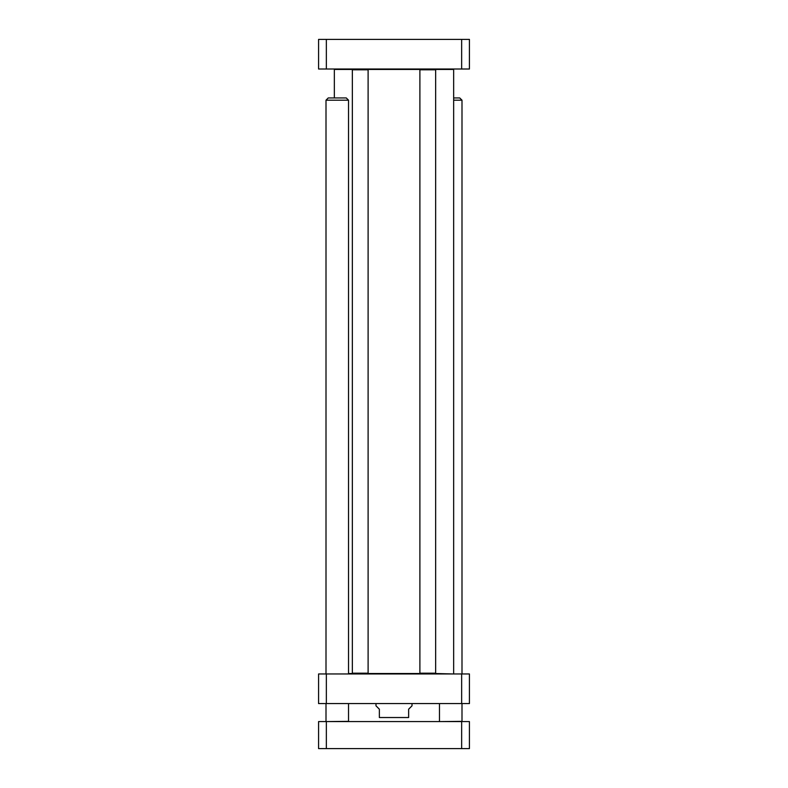 <?xml version="1.0" encoding="UTF-8"?>
<svg xmlns="http://www.w3.org/2000/svg" width="788" height="788" viewBox="0 0 788 788"><rect width="100%" height="100%" fill="white"/><g stroke="black" fill="none" stroke-linecap="round" stroke-linejoin="round"><path stroke-width="1.18" d="M453.208 673.967L435.311 673.513M420.231 673.513L367.769 673.513M352.689 673.513L348.523 673.513M334.339 97.939L334.339 69.452L352.689 69.452M367.769 69.452L420.231 69.452M435.311 69.452L453.661 69.452L453.661 673.513M375.984 703.576L375.984 705.821L379.363 709.2L379.363 717.533C379.363 723.443 379.363 723.443 379.363 717.533L408.637 717.533C408.637 723.443 408.637 723.443 408.637 717.533L408.637 709.2L412.016 705.821L412.016 703.576M380.043 721.581L379.363 721.522M461.65 703.576L469.421 703.576L469.421 673.967L318.579 673.967L318.579 703.576L461.65 703.576L461.65 673.967M326.35 673.967L326.35 703.576M368.104 673.179L352.344 673.179L368.104 673.179L368.104 69.797L352.344 69.797L352.344 673.179M368.104 69.797L352.344 69.797M435.656 673.179L419.896 673.179L435.656 673.179L435.656 69.797L419.896 69.797L419.896 673.179M435.656 69.797L419.896 69.797M326.35 39.4L318.579 39.4L318.579 69.009L469.421 69.009L469.421 39.4L326.35 39.4L326.35 69.009M461.65 69.009L461.65 39.4M461.65 721.581L326.35 721.581L326.35 748.6L461.65 748.6L461.65 721.581L469.421 721.581L469.421 748.6L461.65 748.6M326.35 748.6L318.579 748.6L318.579 721.581L326.35 721.581M439.704 721.581L461.995 721.355L461.995 703.576M453.661 100.184L461.995 100.184L461.995 673.967M453.661 97.939L459.739 97.939L461.995 100.184M326.232 721.581L348.523 721.355L348.523 703.576M326.005 673.967L326.005 100.184L348.523 100.184L348.523 673.967M326.005 100.184L328.261 97.939L346.267 97.939L348.523 100.184M408.637 721.522L407.957 721.581M439.477 721.355L439.477 703.576M326.005 721.355L326.005 703.576"/></g></svg>
